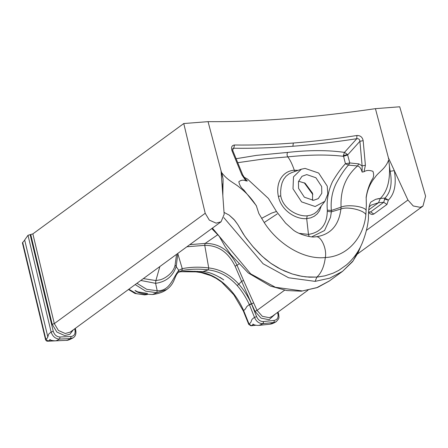 <?xml version="1.0" encoding="UTF-8"?>
<svg xmlns="http://www.w3.org/2000/svg" width="448" height="448" viewBox="0 0 448 448"><rect width="100%" height="100%" fill="white"/><g stroke="black" fill="none" stroke-linecap="round" stroke-linejoin="round"><path stroke-width="0.67" d="M221.049 170.828L208.057 121.649L183.764 123.536L205.212 213.27L209.317 220.119L216.154 223.16L221.077 221.771L224.168 214.284L221.995 184.022L223.026 184.234L223.065 178.881L221.049 170.828L221.995 184.022M222.292 188.166L223.026 184.234M183.764 123.536L32.866 233.884L28 235.295L24.668 239.988L47.83 336.935L24.696 240.139L22.4 242.838M221.474 172.049L222.734 176.781M47.83 336.941L47.303 338.05L45.534 339.606C46.01 340.715 46.726 341.247 47.678 341.219L50.221 339.847M47.074 340.872L47.678 341.219L58.789 340.693M223.065 178.881L222.83 195.63M312.85 194.55L304.192 182.711M312.553 200.357L312.558 193.228L305.127 183.238L298.57 181.233M298.564 188.356L298.458 181.636L301.969 176.316L306.723 174.597L315.89 177.733L321.675 186.564L321.787 193.284L318.27 198.61L313.522 200.329L304.354 197.193L298.564 188.356M293.003 188.787L301.577 201.88L315.157 206.522L324.912 201.303L327.802 194.068L327.242 186.133L318.662 173.046L305.082 168.403L301.414 169.17L293.507 176.826L293.003 188.787M291.777 172.586L288.865 173.981L285.986 176.288L283.685 179.284L282.078 182.834L281.114 186.883L280.627 191.29L280.75 195.894C282.856 208.27 297.052 216.692 307.21 215.824L310.951 215.124L314.294 213.634L317.072 211.45L324.912 201.303M295.008 171.444L294.319 170.251C282.408 170.867 275.43 182.93 278.387 196.414C281.081 210.151 295.45 219.565 306.69 218.635L308.47 234.399C320.706 232.445 326.978 224.739 327.281 211.282L327.331 210.151C326.474 200.374 328.216 190.814 332.55 181.485C337.305 173.566 341.6 167.658 345.436 163.755L343.577 156.318C327.908 154.454 309.316 154.638 287.79 156.873C290.013 159.617 292.191 164.074 294.319 170.251L298.2 170.313M321.194 206.209L319.553 210.672L317.307 213.797L314.345 216.216L310.738 217.862L306.69 218.635L307.21 215.824M327.281 211.282L331.285 211.865L331.139 213.287L330.518 217.297L324.559 230.513L311.763 236.824M309.193 236.516L308.47 234.399L299.152 233.358M208.057 121.649C257.404 122.035 313.197 117.706 375.43 108.662L399.717 106.781L425.6 196.174L422.951 206.108L420.218 207.323L413.246 205.974L407.932 200.026L394.346 170.649L390.152 171.27L389.413 165.973C390.214 180.824 387.178 191.649 380.302 198.453L378.521 202.709L368.76 209.843M375.43 108.662L388.422 157.842L394.346 170.649C396.564 184.089 394.57 193.906 388.371 200.094L384.955 198.089C390.706 192.287 392.437 183.35 390.152 171.27M197.176 271.27L196.403 271.74C216.216 272.535 234.707 289.918 243.611 310.531L249.054 324.027C252.885 321.317 249.598 320.438 254.514 317.414L249.491 304.898L251.569 303.884L241.629 281.35L238.818 284.166C243.947 290.074 248.136 296.554 251.378 303.61L256.614 316.59C258.048 319.939 260.338 321.597 263.48 321.563L274.316 320.382C277.418 319.687 278.606 317.526 277.878 313.902L277.469 312.491M284.631 290.192L257.029 310.374L243.555 280.454L241.629 281.35L235.082 266.129C228.234 252.168 218.126 245.241 204.753 245.347L208.718 267.949C220.013 269.164 230.048 274.568 238.818 284.166L237.199 285.572C228.844 276.338 219.178 271.113 208.197 269.898C199.086 268.733 190.355 268.951 182.006 270.553L182.246 268.649L177.789 253.63L176.232 266.42C173.006 276.198 166.13 281.842 155.596 283.338L155.887 280.554L159.438 279.944C163.206 279.518 173.494 273.728 175.095 265.042L176.54 254.335M189.79 244.647L205.1 243.426L204.686 245.353L186.889 246.77M136.948 283.287L146.754 289.335L157.214 290.752C169.876 291.312 172.822 277.833 178.769 270.306L182.246 268.649C190.73 266.98 199.539 266.75 208.684 267.949M208.718 267.949L208.197 269.898L202.821 271.634L188.317 271.174C183.988 271.275 180.802 271.606 178.774 272.166L181.916 270.575L178.83 272.065L178.769 270.306L175.095 265.042M196.403 271.74L195.899 271.869L194.97 271.197M220.08 277.413L223.754 279.916C215.494 274.49 208.516 271.729 202.821 271.634L202.787 271.628M255.511 325.203L250.97 325.786L250.309 325.489M253.406 324.442L251.311 325.662L249.054 324.027L248.735 324.38L249.166 324.313M356.899 135.503L356.804 138.695C334.824 142.128 313.522 144.648 292.897 146.255L293.322 143.03C313.841 141.428 335.031 138.919 356.899 135.503C360.343 135.419 362.432 137.133 363.16 140.65L365.394 165.256L364.039 171.724L362.13 172.099C361.15 168.526 359.621 166.477 357.543 165.95L348.421 165.099C344.82 168.986 340.749 175.073 336.207 183.378C332.142 191.654 330.529 200.682 331.352 210.465L331.285 211.865L340.911 209.003L341.068 207.144L331.352 210.465L327.331 210.151M365.87 214.626C363.944 236.628 347.939 256.564 325.326 257.522C327.113 248.853 320.841 235.312 315.745 236.835C330.456 234.836 338.845 225.562 340.911 209.003C347.222 206.282 363.58 209.966 365.87 214.626L366.346 205.162L366.173 197.064C367.158 190.943 369.04 185.231 371.818 179.945C373.744 177.632 374.125 174.765 372.954 171.332C369.303 170.038 366.33 170.167 364.039 171.724M366.122 197.551L366.218 197.557C367.343 189.84 370.283 183.109 375.038 177.352C378.448 172.01 385.47 169.03 388.595 160.048L389.194 163.867L388.595 160.048M388.618 159.085L388.422 157.842M221.934 172.978C228.301 181.222 234.909 183.148 240.044 187.824C246.4 192.718 251.877 198.8 256.474 206.069M277.183 213.954L264.191 222.516L258.838 213.5L256.278 205.593L243.74 189.879C241.17 187.919 239.529 185.203 238.829 181.737C241.035 179.99 243.41 179.704 245.958 180.886L247.369 181.003L244.502 178.007M293.322 143.03C272.821 144.609 253.204 145.27 234.478 145.001C231.75 145.393 230.933 147.336 232.025 150.825L241.842 174.843L245.958 180.886M232.025 150.825L232.859 150.786L242.693 174.798L245.431 179.161L247.369 181.003M241.842 174.843L242.312 175.207M234.478 145.001L233.744 148.243L232.708 148.646L232.859 150.786M389.413 165.973L389.194 163.867M368.67 212.453L370.048 213.735L372.058 214.542L373.839 214.049L370.608 211.898L383.729 202.306L384.955 198.089L378.756 198.587L375.732 199.282L371.017 201.936C369.891 203.118 368.295 206.954 368.474 218.338C367.752 226.341 365.618 234.707 362.079 243.432C358.467 251.86 353.276 259.017 346.506 264.897L338.778 270.385L333.2 273.146L324.862 275.856L316.842 277.11L315.134 281.366L329.728 278.18L342.558 271.342L329.728 278.18L315.134 281.366L288.59 277.766L263.122 263.777L223.854 217.644M378.521 202.709L371.084 205.173L369.046 207.094L371.084 205.173L378.521 202.709L383.729 202.306L386.96 204.456L373.839 214.049M329.487 280.896L316.674 287.728L301.358 291.189L316.674 287.728L329.487 280.896L342.558 271.342L353.17 260.786L360.371 247.1L353.17 260.786L342.558 271.342L352.559 261.649L357.969 252.98L360.858 246.114M368.682 212.033L370.608 211.898L368.676 212.262M348.421 165.099L345.436 163.755L349.787 162.954L348.421 165.099M365.394 165.256L362.124 165.911L362.13 172.099M343.577 156.318L343.314 155.613L344.473 152.387L347.53 154.521L347.648 154.924L343.577 156.318M237.726 162.686L264.589 158.85L287.79 156.873C286.888 155.338 286.838 153.854 287.627 152.421C309.086 150.035 328.031 150.024 344.473 152.387L356.804 138.695C358.658 138.51 359.694 139.378 359.912 141.305L363.16 140.65M384.384 199.119L388.371 200.094L386.96 204.456M159.852 266.538L155.887 280.554L143.349 278.611M140.812 280.459L155.596 283.338L157.214 290.752L156.778 292.706L166.65 289.537C163.274 292.113 158.542 293.77 152.449 294.515L156.778 292.706L145.606 291.144L135.19 284.575M264.191 222.516C277.435 243.342 303.122 260.042 325.326 257.522C324.162 266.549 321.334 273.078 316.842 277.11L305.822 276.886L299.09 275.794L292.309 273.991L281.019 269.394L270.889 263.346L262.091 256.228L252.454 246.086L244.804 236.247L237.787 224.538L233.918 219.391L229.169 215.118L224.034 212.391L229.169 215.118L234.618 220.186L237.787 224.538L243.124 233.722L246.641 238.79L253.484 247.285L259.862 254.1L265.524 259.235L271.51 263.777L277.799 267.686L284.318 270.95L292.309 273.991L301.79 276.315L309.422 277.183L317.296 277.077L324.862 275.856L333.2 273.146L338.778 270.385L346.506 264.897M211.77 228.575L219.173 236.242L225.081 246.534L231.006 254.839L248.265 272.944L270.446 286.076L286.647 290.539L301.358 291.189L300.569 291.01L301.358 291.189L317.626 287.426L329.314 281.025M221.077 221.771L70.174 332.119L65.251 333.508L58.414 330.467L54.314 323.618L52.186 324.251L56.879 332.086L64.702 335.563L69.922 334.258L73.343 329.801M30.75 234.556L52.186 324.251M205.212 213.27L54.314 323.618L32.866 233.884M74.726 328.787L75.057 330.68C75.415 334.107 74.077 336.045 71.042 336.498L60.032 337.008C56.694 336.812 54.438 334.919 53.256 331.33L51.111 331.979L48.63 334.191L47.83 336.935M73.752 337.389L73.321 337.708C69.776 339.713 67.39 340.598 66.164 340.346L55.154 340.861L56.37 340.676L59.584 339.086L70.599 338.57L73.321 337.708C75.354 336.37 76.194 334.124 75.846 330.966L75.387 328.306M75.622 331.29L75.057 330.68M66.164 340.346L67.379 340.166L70.599 338.57L71.042 336.498M28 235.295L51.111 331.979C52.584 336.465 55.406 338.834 59.584 339.086L60.032 337.008M53.256 331.33L30.139 234.606M22.691 242.385L45.83 339.226L48.059 341.09L53.67 340.827M278.387 196.414L280.75 195.894M275.223 314.138L269.086 319.71L261.106 318.164L255.024 311.354L251.569 303.884L253.574 302.904M147.207 294.487L144.676 294.885L147.42 294.504M179.166 271.83L178.875 272.037C174.042 275.386 175.594 283.209 166.656 289.542M128.822 289.229L136.685 293.765L145.057 294.762L145.774 294.319M182.006 270.553L182.151 268.671M195.899 271.863L201.124 272.597L210.896 275.649L216.227 278.387L221.536 282.01L233.8 294.773L243.298 310.912L243.611 310.531C247.425 307.798 244.507 307.798 249.357 304.623C245.778 297.007 241.724 290.657 237.199 285.572M249.491 304.898L249.357 304.623L251.378 303.61M269.847 324.201L276.304 321.619C273.874 323.165 271.718 324.027 269.847 324.201L259.011 325.382L263.11 323.635C259.179 323.674 256.312 321.602 254.514 317.414L256.614 316.59M274.316 320.382L273.946 322.454L263.11 323.635L263.48 321.563M263.318 322.353L263.351 323.327M407.932 200.026L366.346 230.434M255.024 311.354L257.029 310.374L262.349 316.322L269.321 317.671L272.048 316.456L308.073 290.114M238.84 264.012L237.031 265.261C229.83 250.594 219.212 243.309 205.167 243.421L217.986 234.578M205.1 243.426L204.753 245.347M232.568 149.699L233.744 148.243C252.566 148.512 272.283 147.846 292.897 146.255M380.302 198.453L375.732 199.282L371.017 201.936M366.234 210.241C363.871 206.248 347.407 204.221 341.068 207.144C340.29 189.907 345.783 176.182 357.543 165.95L358.798 163.884L362.124 165.911L359.912 141.305L347.648 154.924L349.787 162.954L358.798 163.884M343.314 155.613L347.53 154.521M277.878 313.902L278.398 314.345M235.082 266.129L237.031 265.261L243.555 280.454M287.627 152.421L256.34 155.394L236.102 158.715M261.576 218.361L271.522 213.136L276.472 211.49L268.447 198.481L247.531 179.105L243.874 177.078M315.745 236.835L314.541 236.897M302.07 290.914L275.419 287.286L250.701 273.868L212.419 228.099M50.518 339.802L49.762 339.578C50.389 339.567 49.291 340.424 55.154 340.861M45.534 339.606L22.4 242.827M291.771 172.586L301.414 169.17M178.399 272.294L178.763 272.171M181.003 271.706L195.905 271.869M243.298 310.912L248.735 324.38L250.93 325.791L255.786 325.259M253.697 324.386L252.918 324.162C252.342 323.635 253.764 325.573 259.011 325.382M357.442 254.01L422.951 206.108M369.04 207.144L371.084 205.173M278.062 312.06L278.634 314.031M278.634 314.037C279.126 318.248 279.53 318.024 276.304 321.614M178.847 272.054L179.15 271.841M314.591 236.897L314.614 236.897C311.763 237.709 298.273 234.438 293.026 229.774L285.583 223.098L276.478 211.49M147.482 293.479L137.603 291.805L135.022 290.444C137.239 292.824 143.046 294.179 152.449 294.515M128.47 289.492L134.988 293.457L144.676 294.89"/></g></svg>
